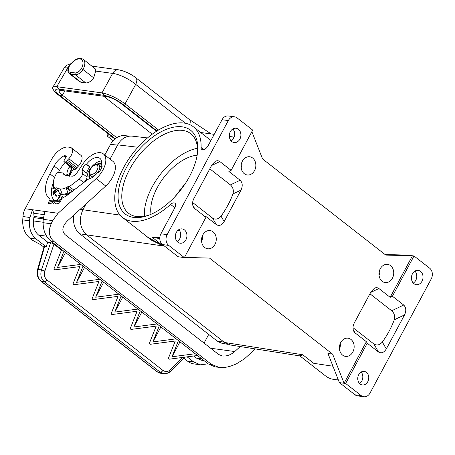 <?xml version="1.0" encoding="UTF-8"?>
<svg xmlns="http://www.w3.org/2000/svg" width="455" height="455" viewBox="0 0 455 455"><rect width="100%" height="100%" fill="white"/><g stroke="black" fill="none" stroke-linecap="round" stroke-linejoin="round"><path stroke-width="0.68" d="M203.783 149.632L201.076 147.517A57.54 31.338 -52 0 0 193.335 126.769A57.54 31.338 -52 0 0 133.23 152.852A57.54 31.338 -52 0 0 122.531 217.496L147.659 237.106L163.203 245.837M141.022 231.925L151.06 239.967L163.095 245.945L152.442 237.436A57.54 31.338 -52 0 0 159.819 237.391M177.257 231.026A57.54 31.338 -52 0 0 179.099 229.929M122.531 217.496A57.54 31.338 -52 0 0 170.562 204.42A5.244 2.855 -52 0 1 174.942 203.231A5.244 2.855 -52 0 1 174.834 207.793L160.899 233.785A7.871 6.29 -82.2 0 0 162.503 244.557L178.115 256.739L184.355 257.598L168.742 245.416A7.871 6.29 -82.2 0 1 167.139 234.643L160.899 233.785M210.631 348.229L234.746 351.55L240.24 346.551M204.062 343.104L208.714 334.425M137.922 147.255L117.691 144.866L110.053 159.113M85.989 203.988L82.907 209.732C78.55 219.799 79.801 228.177 86.655 234.865L224.537 342.473L230.207 344.97L299.418 355.85L302.49 354.724L302.979 354.917M117.691 144.866C121.314 138.644 126.12 135.732 132.104 136.125L147.488 137.933M239.882 139.122A7.212 5.767 -82.2 0 1 234.132 142.546A7.212 5.767 -82.2 0 1 230.344 131.677A7.212 5.767 -82.2 0 1 236.1 128.253A7.212 5.767 -82.2 0 1 239.882 139.122M176.375 232.334A7.212 5.767 -82.2 0 1 182.125 228.911A7.212 5.767 -82.2 0 1 185.913 239.779A7.212 5.767 -82.2 0 1 180.163 243.203A7.212 5.767 -82.2 0 1 176.375 232.334M167.139 234.643L228.308 120.569A7.871 6.29 -82.2 0 1 234.581 116.833A7.871 6.29 -82.2 0 1 237.106 117.919L252.718 130.102L231.129 170.363L219.856 161.565C218.536 160.592 217.063 160.478 215.425 161.218L212.058 164.636L193.796 198.698C192.306 201.77 192.198 204.585 193.477 207.139L194.666 208.538L205.944 217.336L184.355 257.598M133.651 217.427A53.121 28.927 128 0 1 126.336 167.781A53.121 28.927 128 0 1 182.222 126.837A53.121 28.927 128 0 1 197.595 151.845A53.121 28.927 128 0 1 147.892 215.533A53.121 28.927 128 0 1 133.651 217.427M201.076 147.517A5.244 2.855 -52 0 0 201.781 149.411A5.244 2.855 -52 0 0 208.128 145.702L222.063 119.71A7.871 6.29 -82.2 0 1 228.342 115.974L234.581 116.833M361.264 395.657A7.871 6.29 97.8 0 0 363.79 396.743A7.871 6.29 97.8 0 0 370.063 393.006L431.232 278.932A7.871 6.29 97.8 0 0 429.622 268.16L414.016 255.977L392.426 296.239L403.699 305.038C406.122 307.483 406.412 310.759 404.575 314.877L386.312 348.939C383.952 352.648 381.353 353.671 378.514 352.011L367.242 343.212L345.652 383.474L361.264 395.657L355.019 394.798L339.413 382.615L327.907 353.404L332.633 354.172L209.488 258.065L184.446 257.422M251.865 131.688L262.615 158.977L385.766 255.084L412.457 255.767L407.771 255.118L385.066 254.538M231.168 140.959A7.212 5.767 97.8 0 0 233.642 138.263A7.212 5.767 97.8 0 0 232.818 128.987M177.2 241.611A7.212 5.767 97.8 0 0 179.674 238.92A7.212 5.767 97.8 0 0 178.849 229.638M211.148 140.066L210.227 139.952M175.124 196.503L185.481 183.297M152.436 237.442L159.779 238.551M176.79 241.122L177.717 241.258M234.746 351.55C230.821 354.906 226.715 356.384 222.41 355.986L218.639 354.479L65.145 234.695C61.493 230.907 62.238 226.323 67.374 220.937L105.731 186.021A18.365 9.999 128 0 0 112.897 161.332L103.353 153.887A18.365 9.999 128 0 1 96.187 178.576L105.731 186.021M413.282 283.078A7.212 5.767 97.8 0 0 414.926 271.106M420.522 271.373A7.212 5.767 -82.2 0 1 422.593 279.831A7.212 5.767 -82.2 0 1 416.24 284.671A7.212 5.767 -82.2 0 1 413.925 283.675A7.212 5.767 -82.2 0 1 411.855 275.212A7.212 5.767 -82.2 0 1 418.208 270.378A7.212 5.767 -82.2 0 1 420.522 271.373M144.406 216.284A50.494 27.499 128 0 1 197.481 148.279M149.024 215.118A50.494 27.499 128 0 1 136.58 216.54A50.494 27.499 128 0 1 128.6 213.293A50.494 27.499 128 0 1 133.503 162.833A50.494 27.499 128 0 1 182.756 130.426A50.494 27.499 128 0 1 190.736 133.679A50.494 27.499 128 0 1 197.464 153.045M197.151 155.206A41.968 22.858 -52 0 0 164.198 177.018A41.968 22.858 -52 0 0 151.043 214.288M205.944 217.336L205.074 215.829L216.347 224.628L212.593 218.116C215.573 219.89 218.389 219.242 221.039 216.159A56.397 30.712 -52 0 0 232.954 193.938C233.887 190.332 233.04 187.318 230.412 184.895L209.812 168.822M216.347 224.628C219.185 226.289 221.784 225.265 224.144 221.551L241.025 190.076C242.862 185.958 242.566 182.682 240.149 180.237L230.412 184.895M231.129 170.363L228.876 171.438L240.149 180.237M212.593 218.116L192.63 202.532M76.986 167.599L67.448 160.16A11.54 6.285 -52 0 0 66.464 161.28L76.002 168.725A11.54 6.285 -52 0 1 76.986 167.599L78.362 166.138A8.656 4.715 -52 0 0 80.91 155.314L71.372 147.869A8.656 4.715 -52 0 0 70.002 147.312L68.284 147.079A15.737 8.571 -52 0 0 51.728 159.21L25.173 208.737A15.737 12.586 97.8 0 0 22.972 216.535L22.75 219.879A20.987 16.784 -82.2 0 0 29.967 238.204L32.868 240.468L40.086 244.386L43.919 247.082M76.002 168.725A1.314 0.717 128 0 1 74.87 169.368L74.734 169.351A2.622 1.428 -52 0 0 71.975 171.37L69.581 175.835M244.272 173.691A9.18 7.343 -82.2 0 1 241.503 163.385A9.18 7.343 -82.2 0 1 248.953 156.713A9.18 7.343 -82.2 0 1 252.667 158.039A9.18 7.343 -82.2 0 1 255.147 169.254A9.18 7.343 -82.2 0 1 246.462 174.805A9.18 7.343 -82.2 0 1 244.272 173.691M241.156 167.65A7.53 6.023 97.8 0 0 241.912 162.168M204.693 247.503A9.18 7.343 -82.2 0 1 201.923 237.197A9.18 7.343 -82.2 0 1 209.374 230.526A9.18 7.343 -82.2 0 1 213.094 231.851A9.18 7.343 -82.2 0 1 215.568 243.067A9.18 7.343 -82.2 0 1 206.888 248.618A9.18 7.343 -82.2 0 1 204.693 247.503M201.582 241.463A7.53 6.023 97.8 0 0 202.333 235.98M183.854 185.714L183.473 185.412M299.418 355.85L300.328 356.248L302.785 354.775L313.74 363.317L332.952 366.224M359.604 383.542A7.212 5.767 97.8 0 0 361.185 372.019M355.019 394.798A7.871 6.29 97.8 0 0 357.545 395.884L363.79 396.743M360.127 384.014A6.848 5.477 -82.2 0 1 358.21 375.836A6.848 5.477 -82.2 0 1 364.438 371.434A6.848 5.477 -82.2 0 1 366.389 372.338A6.848 5.477 -82.2 0 1 368.396 380.215A6.848 5.477 -82.2 0 1 362.578 384.987A6.848 5.477 -82.2 0 1 360.127 384.014M345.652 383.474L344.094 383.258L366.372 341.705L355.099 332.906L353.194 329.602M339.413 382.615L344.094 383.258L332.633 354.172M300.328 356.248L325.456 375.858A57.54 31.338 -52 0 0 338.298 379.783M360.525 372.463A57.54 31.338 -52 0 0 361.213 372.048M392.426 296.239L390.174 297.32L412.457 255.767L414.016 255.977M390.174 297.32L378.901 288.521C377.587 287.549 376.109 287.429 374.471 288.169L371.104 291.592L354.229 323.067C352.739 326.138 352.631 328.954 353.91 331.513L355.099 332.906M353.012 327.697L373.896 343.991C376.871 345.772 379.686 345.117 382.337 342.035A56.397 30.712 -52 0 0 394.252 319.814C395.185 316.208 394.337 313.194 391.709 310.771L369.932 293.776M367.242 343.212L366.372 341.705M382.16 281.298A9.18 7.343 97.8 0 0 384.35 282.413A9.18 7.343 97.8 0 0 393.035 276.856A9.18 7.343 97.8 0 0 390.555 265.64A9.18 7.343 97.8 0 0 386.835 264.321A9.18 7.343 97.8 0 0 379.385 270.992A9.18 7.343 97.8 0 0 382.16 281.298M350.976 339.453A9.18 7.343 97.8 0 0 347.262 338.133A9.18 7.343 97.8 0 0 339.811 344.805A9.18 7.343 97.8 0 0 342.581 355.11A9.18 7.343 97.8 0 0 344.771 356.225A9.18 7.343 97.8 0 0 353.455 350.668A9.18 7.343 97.8 0 0 350.976 339.453M379.8 269.775A7.53 6.023 -82.2 0 1 379.043 275.258M340.221 343.588A7.53 6.023 -82.2 0 1 339.464 349.07M103.353 153.887A18.365 9.999 128 0 0 82.759 164.164L76.918 172.877A5.244 2.855 128 0 1 71.862 176.153L65.873 175.329A11.54 6.285 -52 0 1 64.047 174.583A11.54 6.285 -52 0 1 63.057 173.372L65.463 175.249M233.938 137.655A5.244 2.855 -52 0 0 233.569 137.245A5.244 2.855 -52 0 0 232.738 136.909L229.337 136.437M214.208 134.356L200.672 132.496M189.138 119.358L211.194 133.941M189.058 119.307L189.212 119.415C190.383 120.45 190.537 122.173 189.672 124.579M189.212 119.415L135.761 77.703A7.871 4.288 128 0 1 135.692 84.374A18.365 5.284 -151.4 0 0 112.635 73.403A7.871 6.29 -82.2 0 1 118.818 69.843L92.109 66.163M158.539 129.999L125.051 103.859C117.037 98.024 109.359 94.373 102.011 92.894L56.238 86.609L53.514 86.814L52.746 87.428L52.598 88.384L54.168 91.125L57.398 94.168L111.321 136.261L107.42 135.726L108.432 134.003M156.531 131.233L120.683 103.257C115.883 99.759 111.276 97.563 106.874 96.682L104.132 95.334C110.019 96.511 116.167 99.435 122.583 104.11L156.975 130.955M113.073 140.641L107.511 136.295L107.135 135.778L107.42 135.726M179.833 189.729L180.493 190.247M85.859 82.952C88.566 82.986 91.176 81.291 93.696 77.862L95.641 71.065L95.186 68.779L83.254 59.252A11.802 6.427 128 0 1 83.009 69.524L81.405 68.665A6.558 3.572 128 0 1 75.024 72.914L70.184 72.243L70.445 74.04L75.297 74.705L85.859 82.952L81.013 82.287L70.445 74.04A7.871 4.288 -52 0 1 69.245 73.539C67.613 71.924 67.403 69.763 68.608 67.056L68.921 66.948A6.558 3.572 -52 0 0 70.184 72.243M69.245 73.539L79.818 81.792L81.013 82.287M93.696 77.862L83.009 69.524A7.871 4.288 128 0 1 75.297 74.705L75.024 72.914M115.16 138.638L59.855 95.482C54.475 90.949 54.151 88.822 58.883 89.106L104.132 95.334L102.005 92.894L112.635 73.403L95.641 71.065M69.666 65.315A7.871 6.29 97.8 0 0 68.125 67.277A18.365 4.516 -149.7 0 0 64.195 67.88L66.675 65.247L70.906 63.672M180.794 189.86L180.135 189.343M111.321 136.261L114.779 138.957M106.862 96.682L61.618 90.454L58.883 89.106L56.761 86.666L68.125 67.277L68.495 67.329M61.618 90.454L59.844 90.482L59.116 91.319L59.696 92.661L61.357 94.407L116.639 137.598M103.609 96.232L152.237 134.179M66.464 161.28A1.314 0.717 128 0 1 65.332 161.923L74.87 169.368M71.577 167.457A2.622 1.428 -52 0 1 72.22 167.389L71.327 167.264M54.549 177.467L49.908 173.85L54.105 166.024A14.952 8.144 -52 0 1 63.711 155.985A2.622 1.428 128 0 1 64.786 155.724L66.072 155.9A0.785 0.427 -52 0 1 66.197 155.951A0.785 0.427 -52 0 1 66.18 156.634L64.081 160.547A1.314 0.717 128 0 0 64.053 161.69A1.314 0.717 128 0 0 64.257 161.775L65.332 161.923M63.165 194.74L62.221 194.001L59.571 193.637L60.515 194.376L63.165 194.74A18.365 9.999 -52 0 0 68.87 193.785L67.926 193.045L66.129 187.659A15.476 8.429 -52 0 1 60.236 188.962L57.637 188.501A14.952 8.144 -52 0 1 56.335 187.801L55.709 188.967A16.266 8.855 -52 0 1 55.51 188.819A16.266 8.855 -52 0 1 55.982 174.401A2.622 1.428 -52 0 1 58.718 172.422L62.42 172.928A2.622 1.428 128 0 1 62.836 173.099A2.622 1.428 128 0 1 63.057 173.372M50.459 203.709L48.588 202.248A1.314 0.717 128 0 0 48.56 203.391A1.314 0.717 128 0 0 48.77 203.476L52.2 203.948A29.12 15.857 128 0 0 58.877 203.283A1.314 0.717 128 0 0 59.952 202.299L61.874 198.721A1.314 0.717 128 0 1 62.807 197.794A23.74 12.928 -52 0 0 68.438 194.348L87.224 179.935A5.244 2.855 128 0 1 89.095 178.94A12.723 6.927 -52 0 0 97.626 172.49L98.775 172.65A14.583 7.945 128 0 0 102.13 166.388L100.982 166.229A12.723 6.927 -52 0 0 99.884 158.334A12.723 6.927 -52 0 0 86.49 164.232L85.341 164.079A14.583 7.945 128 0 0 81.985 170.341L83.134 170.494A12.723 6.927 -52 0 0 82.531 173.554A5.244 2.855 128 0 1 79.25 179.06L69.399 186.618A16.92 9.214 -52 0 1 67.738 187.784L68.62 186.135A15.476 8.429 -52 0 1 66.129 187.659L70.377 190.975A15.476 8.429 -52 0 1 70.286 191.02M37.594 269.457C36.451 274.251 37.538 278.142 40.865 281.133A2.622 1.428 -52 0 0 41.28 281.298A10.493 8.389 -82.2 0 1 38.135 269.44L37.594 269.457L44.01 246.752L46.148 246.815L47.718 242.174L38.612 235.07C34.665 231.72 32.942 227.005 33.442 220.925L34 216.415L43.276 217.695M183.666 358.085L187.38 361.042A20.987 16.784 97.8 0 0 194.109 363.937L200.456 364.813L193.62 361.901L187.142 356.851M255.346 348.922L244.528 358.767L236.259 363.937L232.613 365.388C227.807 367.253 223.263 367.913 218.974 367.361L211.427 364.353L54.02 241.514C49.026 237.209 48.076 231.299 51.17 223.792L52.604 220.612L58.081 213.264L96.187 178.576M73.744 215.135L73.409 220.8L74.358 225.788L76.434 230.162L79.477 233.563L217.331 341.148L221.09 343.053L227.779 344.316M129.521 136.102L124.135 135.584L121.326 135.761L118.232 136.739L115.343 138.502L113.062 140.652L111.122 143.291L104.804 155.018M183.2 186.635L182.717 186.254M181.101 189.462L180.447 188.95M67.448 160.16L68.824 158.693A8.656 4.715 -52 0 0 71.372 147.869M48.588 202.248L49.794 200.001L50.977 200.922M49.908 173.85A28.329 15.43 -52 0 0 49.333 198.505A28.329 15.43 -52 0 0 49.8 198.846A1.314 0.717 128 0 1 49.822 198.858A1.314 0.717 128 0 1 49.794 200.001M22.972 216.535L29.911 217.49L32.521 209.749L58.081 213.264M55.709 188.967L58.627 191.248M56.335 187.801L57.688 188.859M59.571 193.637L57.586 188.597M68.87 193.785L70.315 190.924M72.231 191.288L67.738 187.784M60.236 188.962L62.221 194.001A18.365 9.999 -52 0 0 67.926 193.045M83.134 170.494L86.518 173.139A12.723 6.927 -52 0 1 89.874 166.871L86.49 164.232M100.982 166.229L101.926 166.962M101.454 161.03A12.592 6.859 -52 0 0 90.357 168.572L90.198 168.674A12.723 6.927 -52 0 0 87.923 172.911L87.957 173.042A12.592 6.859 -52 0 0 87.053 177.006A5.244 2.855 -52 0 1 83.766 182.535L73.835 190.15A17.051 9.288 -52 0 1 69.399 192.801M53.116 198.966A28.329 15.43 -52 0 0 53.491 200.058M58.263 190.969A15.999 8.713 -52 0 0 58.849 191.811M66.373 175.397A1.314 0.717 -52 0 0 66.913 174.214A11.54 6.285 -52 0 1 69.279 166.991A1.314 0.717 -52 0 0 69.376 165.739A1.314 0.717 -52 0 0 69.166 165.654L68.347 165.54A1.314 0.717 128 0 1 68.142 165.455A1.314 0.717 128 0 1 67.994 164.767M65.429 162.765A13.115 7.144 -52 0 0 60.054 169.442L58.462 172.417M53.337 182.66A26.492 14.429 -52 0 0 53.957 200.069M101.573 163.299A10.101 5.5 -52 0 0 101.101 163.203A10.101 5.5 -52 0 0 96.676 164.369M89.305 173.816A10.101 5.5 -52 0 0 89.459 178.826M60.629 199.864L62.653 196.099L62.216 196.037L60.373 199.87M58.706 194.973L58.394 195.434L59.787 196.116L57.592 199.318L57.956 199.5L60.464 195.838L58.706 194.973L59.053 195.246L58.792 195.627M55.664 194.507L55.328 194.876L56.329 196.213L56.665 195.843L55.664 194.507M53.622 185.856L52.717 188.922L54.731 188.063M54.384 190.827L52.962 192.272L53.201 194.495L56.5 191.964L55.863 189.894L54.873 190.162L54.384 190.827L54.691 191.066M101.556 163.493A10.101 5.5 -52 0 0 101.448 163.476A10.101 5.5 -52 0 0 97.438 164.409M89.527 174.538A10.101 5.5 -52 0 0 89.641 178.764M101.448 164.323A9.049 4.931 -52 0 0 100.618 164.096A9.049 4.931 -52 0 0 97.916 164.522M89.754 174.982A9.049 4.931 -52 0 0 90.426 178.451M96.153 174.225A6.819 3.714 -52 0 1 91.54 176.21A6.819 3.714 -52 0 1 90.465 175.772L92.285 177.188A6.819 3.714 -52 0 0 92.484 177.331M101.528 167.929A6.819 3.714 -52 0 0 100.674 166.439L98.854 165.017C95.55 163.72 92.672 165.154 90.226 169.323C88.782 171.871 88.862 174.02 90.465 175.772M62.216 196.037L62.545 196.298M60.413 195.912L59.053 195.246M59.787 196.116L60.105 196.361M55.931 194.865L55.675 195.149L56.409 196.128M55.328 194.876L55.675 195.149M54.39 187.596L53.229 188.16L53.138 188.74M54.657 187.966L53.576 188.433L53.229 188.16L53.747 186.26M53.332 186.237L53.616 186.465M53.15 186.613L53.474 186.863M53.036 187.056L53.371 187.318M56.079 190.133L55.072 190.6M54.583 191.436L53.787 191.743M53.309 192.533L53.457 194.302M54.139 191.76L54.776 193.284L53.866 193.978L53.519 193.711L53.315 192.391L53.889 191.703L54.429 193.011L53.519 193.711M55.658 190.543L56.301 192.112L55.146 193L54.799 192.727L54.583 191.367L55.311 190.463L55.954 191.845L54.799 192.727M54.213 191.896L54.56 192.169M54.429 193.011L54.776 193.284M55.737 190.725L56.084 190.998M55.954 191.845L56.301 192.112M54.162 191.145L54.509 191.418M54.264 191.168L54.583 191.424M53.883 191.168L54.23 191.436M53.667 191.282L54.014 191.555M53.502 191.407L53.849 191.68M53.303 191.612L53.622 191.856M53.093 191.97L53.377 192.192M52.962 192.272L53.309 192.539M52.882 192.624L53.229 192.892M52.882 192.869L53.229 193.136M55.618 189.837L55.965 190.11M55.385 189.866L55.732 190.139M55.078 190.002L55.425 190.275M54.873 190.162L55.22 190.429M54.6 190.469L54.93 190.725M54.225 204.056L50.75 201.349L53.4 201.713A26.492 14.429 -52 0 0 58.82 201.286L60.003 202.208M57.518 200.319L51.466 200.007L50.75 201.349M61.26 199.859L59.582 199.87A24.923 13.57 128 0 1 55.311 200.462A24.923 13.57 128 0 1 54.122 200.371L51.466 200.007M58.82 201.286L59.582 199.87M85.341 164.079L89.874 166.871M29.911 217.49L29.535 220.811C28.892 228.66 31.116 234.74 36.212 239.063L46.148 246.815M208.157 363.824L200.456 364.813M203.937 360.525L201.32 360.167L196.025 357.909L193.58 356.003M170.818 370.853L168.634 372.599L165.7 373.652L163.663 373.663L160.257 372.213L44.294 281.713C41.052 278.796 40.108 274.854 41.45 269.895L38.135 269.44L44.59 246.604M40.865 281.133L156.827 371.627A2.622 1.428 -52 0 0 157.242 371.798L41.28 281.298L44.294 281.713A2.622 1.428 -52 0 0 46.939 279.888C44.516 277.698 43.828 274.746 44.886 271.032L41.45 269.895L50.67 242.578L47.718 242.174M184.537 357.192L171.336 370.791A2.622 0.83 -135.9 0 0 170.904 369.375L182.466 357.459M140.254 310.828L157.066 323.949L133.833 326.991L140.254 310.828L137.99 309.059L114.757 312.102L121.172 295.938L118.909 294.175L95.675 297.212L102.096 281.053L99.833 279.285L76.599 282.322L83.015 266.164L80.751 264.395L57.518 267.438L63.939 251.274L61.675 249.505L53.849 269.206L54.697 269.866L79.887 266.573L72.925 284.096L73.773 284.756L98.968 281.457L92.007 298.986L92.848 299.646L118.044 296.347L111.083 313.876L111.93 314.536L137.126 311.237L130.164 328.766L131.006 329.426L156.201 326.127L149.24 343.65L150.087 344.31L175.283 341.017L168.322 358.54L169.163 359.2L197.487 355.497L208.288 363.92L211.427 364.353M44.886 271.032L53.957 244.159L61.47 250.023M157.066 323.949L159.33 325.717L152.908 341.881L176.148 338.838L178.411 340.607L171.99 356.771L195.223 353.728L197.487 355.497M133.833 326.991L141.806 312.124M114.757 312.102L122.725 297.234M137.99 309.059L121.172 295.938M76.599 282.322L84.579 267.381M83.015 266.164L99.833 279.285M57.518 267.438L65.492 252.565M63.939 251.274L80.751 264.395M25.173 208.737L32.521 209.749L33.795 213.236L34 216.415M44.977 211.461L43.179 219.316L43.111 222.683C43.168 230.622 45.756 236.759 50.875 241.082L61.675 249.505M53.957 244.159L50.67 242.578M102.096 281.053L118.909 294.175M159.33 325.717L176.148 338.838M178.411 340.607L195.223 353.728M95.675 297.212L103.655 282.271M152.908 341.881L160.894 326.935M171.99 356.771L179.964 341.898M218.974 367.361L214.919 366.804L208.288 363.92M171.336 370.791C170.824 371.832 166.757 374.226 163.663 373.663L160.609 373.248A10.493 8.389 -82.2 0 1 157.242 371.798L160.257 372.213A2.622 1.428 128 0 0 162.907 370.387L46.939 279.888M174.851 207.764L170.562 204.42M120.046 215.118L82.907 209.732M163.095 245.945L86.655 234.865M228.308 120.569L222.063 119.71M168.742 245.416L162.503 244.557M224.144 221.551L221.039 216.159M241.025 190.076L232.954 193.938M219.856 161.565L211.586 165.518M194.666 208.538L192.761 205.228M302.49 354.724L224.537 342.473M378.901 288.521L370.632 292.474M378.514 352.011L373.896 343.991M403.699 305.038L391.709 310.771M404.575 314.877L394.252 319.814M386.312 348.939L382.337 342.035M125.057 103.871L135.692 84.374L185.555 123.288M120.683 103.257L122.583 104.11L125.051 103.859M68.921 66.948A10.493 5.716 128 0 1 79.921 58.934A10.493 5.716 128 0 1 81.405 68.665M62.346 95.226L59.855 95.482L57.978 94.629M62.358 95.237L64.894 90.903M64.257 161.775L69.257 165.677M72.22 167.389L74.734 169.351M70.923 170.545L71.975 171.37M83.737 182.557L79.25 179.06M87.047 177.075L82.531 173.554M217.035 340.92L224.161 342.177M79.779 233.802L86.632 234.848M80.154 209.306L82.912 209.727M110.497 144.394L117.572 145.088M78.362 166.138L68.824 158.693M73.881 190.116L69.399 186.618M71.765 168.936A1.046 0.569 -52 0 0 71.953 168.293M69.405 176.227L71.708 168.89A1.314 0.717 -52 0 0 71.805 167.633L71.742 168.981A11.802 6.427 -52 0 0 69.37 175.357M69.348 175.806A11.54 6.285 -52 0 1 71.708 168.89L69.279 166.991M68.864 175.738L66.913 174.214M97.723 172.502A6.819 3.714 -52 0 0 98.718 170.949A6.819 3.714 -52 0 0 98.854 165.017M97.069 170.164A5.511 2.997 -52 0 0 96.312 165.017A5.511 2.997 -52 0 0 90.517 169.266A5.511 2.997 -52 0 0 91.273 174.413A5.511 2.997 -52 0 0 97.069 170.164M64.786 155.724L66.111 156.759M59.594 170.301L54.105 166.024M63.711 155.985L65.696 157.532M56.187 203.886L53.4 201.713M54.122 200.371L56.528 200.433M36.212 239.063L29.967 238.204M29.535 220.811L22.75 219.879M201.559 358.671L196.025 357.909M187.38 361.042L193.62 361.901M170.904 369.375C168.242 371.837 165.575 372.173 162.907 370.387M33.812 217.604L43.191 218.895M33.795 213.236L43.834 214.618M43.123 222.256L33.442 220.925M46.569 236.162L38.612 235.07M50.875 241.082L54.02 241.514M43.111 222.683L51.17 223.792M43.179 219.316L52.604 220.612M210.921 140.493L193.335 126.769M233.978 137.564L233.569 137.245M107.135 135.778L108.256 133.867M83.254 59.252C78.414 56.949 73.534 59.548 68.608 67.044M135.761 77.703C130.545 73.738 124.897 71.122 118.818 69.843M52.746 87.428L64.195 67.88M210.841 133.599L211.296 133.958M62.836 173.099L65.639 175.289M64.053 161.69L69.12 165.648M55.51 188.819L58.632 191.259M71.805 167.633L69.376 165.739M160.609 373.248L156.827 371.627"/></g></svg>
